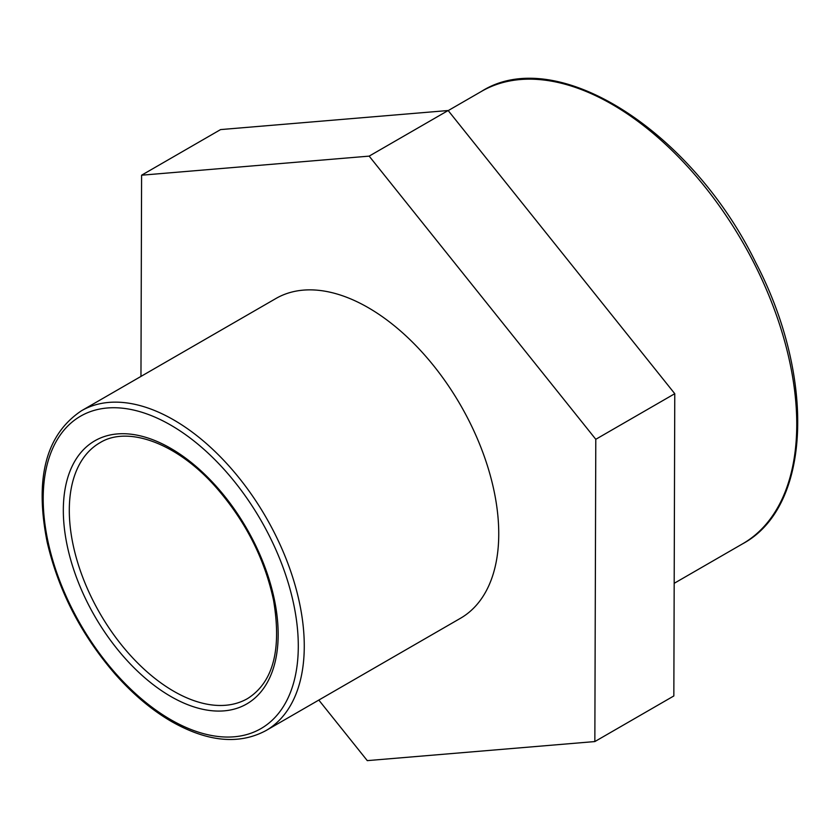 <?xml version="1.0" encoding="UTF-8"?>
<svg xmlns="http://www.w3.org/2000/svg" width="840" height="840" viewBox="0 0 840 840"><rect width="100%" height="100%" fill="white"/><g stroke="black" fill="none" stroke-linecap="round" stroke-linejoin="round"><path stroke-width="1.26" d="M140.963 376.415L141.593 175.203L369.159 156.125L595.791 439.299L594.846 741.562L367.28 760.63L318.812 700.067M594.846 741.562L673.837 695.95L674.772 393.697L448.151 110.523L220.584 129.591L141.593 175.203M448.151 110.523L369.159 156.125M674.772 393.697L595.791 439.299M275.919 298.505A184.611 106.586 60 0 1 460.519 405.09A184.611 106.586 60 0 1 460.519 618.25L266.038 730.538A184.611 106.586 -120 0 0 266.038 517.377A184.611 106.586 -120 0 0 81.427 410.792L275.919 298.505M63.326 510.374A151.914 87.707 -120 0 0 170.741 696.433A151.914 87.707 -120 0 0 278.166 634.41A151.914 87.707 -120 0 0 170.741 448.35A151.914 87.707 -120 0 0 63.326 510.374M173.733 691.247A147.683 85.27 60 0 1 69.3 510.374A147.683 85.27 60 0 1 99.897 442.764C127.533 425.439 176.768 442.796 215.765 487.032C245.353 520.842 264.611 558.59 273.546 600.275C281.831 649.614 273.179 682.374 247.579 698.565A147.683 85.27 60 0 1 173.733 691.247M43.197 498.75A180.38 104.139 60 0 1 170.741 425.114A180.38 104.139 60 0 1 298.294 646.023A180.38 104.139 60 0 1 170.741 719.67A180.38 104.139 60 0 1 43.197 498.75M481.478 91.392A261.188 150.801 60 0 1 742.665 242.193A261.188 150.801 60 0 1 742.665 543.784C811.167 507.14 815.966 377.832 755.79 262.658C691.31 130.284 555.954 43.974 481.478 91.392L448.214 110.597M266.038 730.538C239.19 744.954 207.722 741.972 171.623 721.602C152.04 710.231 133.455 694.67 115.857 674.919C81.553 635.45 58.684 591.276 47.229 542.42C34.44 478.517 45.843 434.647 81.427 410.792M674.184 583.317L742.665 543.784"/></g></svg>
